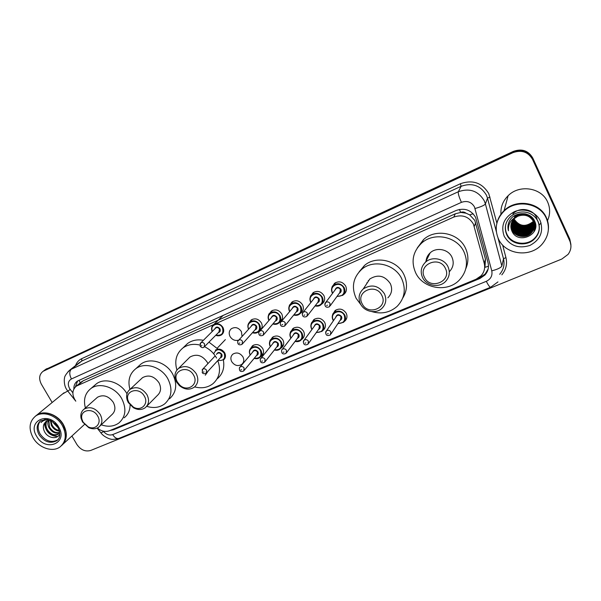 <?xml version="1.0" encoding="UTF-8"?>
<svg xmlns="http://www.w3.org/2000/svg" width="601" height="601" viewBox="0 0 601 601"><rect width="100%" height="100%" fill="white"/><g stroke="black" fill="none" stroke-linecap="round" stroke-linejoin="round"><path stroke-width="0.9" d="M333.067 313.917L335.05 310.612C339.37 307.967 343.088 308.831 346.206 313.204C347.536 316.201 347.115 318.8 344.929 321.002L344.313 321.482M311.814 322.76L313.73 319.694C317.944 317.155 321.588 318.027 324.653 322.324C325.997 325.314 325.584 327.891 323.406 330.054L322.692 330.588M291.012 331.451L292.867 328.582C296.984 326.14 300.553 327.027 303.565 331.249C304.925 334.231 304.519 336.785 302.356 338.911L301.552 339.49M270.645 339.986L272.448 337.281C276.46 334.937 279.961 335.839 282.928 339.986C284.296 342.961 283.905 345.492 281.756 347.573L280.877 348.189M250.7 348.362L252.45 345.8C256.372 343.547 259.797 344.456 262.727 348.535C264.102 351.495 263.726 354.004 261.593 356.047L260.639 356.686M242.947 356.904C244.337 359.856 243.968 362.335 241.85 364.349C238.011 366.58 234.63 365.686 231.716 361.659C230.303 358.677 230.694 356.168 232.865 354.147C236.696 351.976 240.062 352.892 242.947 356.904M310.98 295.79L313.008 292.777C317.245 290.321 320.866 291.23 323.871 295.504C325.261 298.644 324.788 301.326 322.452 303.55L321.625 304.129M289.975 304.865L291.936 302.055C296.068 299.689 299.614 300.613 302.573 304.812C303.971 307.945 303.513 310.597 301.199 312.783L300.29 313.391M269.421 313.767L271.306 311.13C275.348 308.861 278.826 309.793 281.741 313.925C283.146 317.035 282.703 319.664 280.404 321.805L279.427 322.444M249.287 322.512L251.113 320.025C255.064 317.839 258.475 318.77 261.345 322.835C262.389 324.916 262.449 326.921 261.533 328.837M259.76 330.858L259.016 331.301M332.436 286.564L334.547 283.296C338.889 280.742 342.585 281.636 345.635 285.993C347.017 289.141 346.529 291.853 344.178 294.114L343.449 294.648M238.529 340.158C235.014 341.03 232.181 339.813 230.048 336.515C228.598 333.397 229.034 330.798 231.347 328.724C235.201 326.621 238.544 327.568 241.384 331.557L242.053 336.305M488.478 266.205L484.962 267.355L485.45 259.099L474.798 220.402L469.666 214.873L466.03 213.19C464.423 211.905 462.65 211.642 460.719 212.408L459.374 209.441M97.362 428.01C101.299 431.27 105.295 432.194 109.352 430.782L476.052 279.24L480.98 275.874C484.263 272.23 485.338 268.046 484.226 263.313L473.4 224.045C468.818 216.548 462.274 214.219 453.763 217.074L76.365 386.097C71.947 390.094 71.759 395.127 75.809 401.19L67.823 391.146L70.242 389.456L72.879 392.776M460.719 212.408L466.03 213.19M460.486 212.514L455.333 213.783L83.276 380.733L80.985 382.289M110.133 430.459L113.454 429.783L479.914 278.488L484.872 275.085C488.072 271.487 489.124 267.362 488.035 262.72L475.616 217.367C471.079 209.914 464.588 207.615 456.144 210.47L77.364 381.109C74.9 382.92 73.743 385.526 73.885 388.922M52.159 402.505L41.379 384.219C38.629 378.773 39.185 374.476 43.047 371.32L512.916 152.677C521.54 149.619 528.076 151.835 532.524 159.333L569.816 240.971C571.754 245.689 571.175 250.159 568.065 254.396L561.86 259.023L90.736 450.442C85.35 451.937 80.752 449.976 76.936 444.552L71.91 436.018M45.383 369.577L513.307 151.407C521.871 148.372 528.362 150.573 532.779 158.018L569.786 239.085L570.935 245.501L569.801 240.024L532.651 158.672L569.801 240.024L569.816 240.971M513.307 151.407L513.111 152.038C521.706 148.995 528.219 151.204 532.651 158.672C528.219 151.204 521.706 148.995 513.111 152.038L45.496 369.675L513.111 152.038L512.916 152.677M43.873 370.704L45.496 369.675L43.873 370.704M75.358 386.931L77.649 380.929M488.162 268.94L485.172 274.011L480.229 277.407L477.607 278.488M569.786 239.085L570.92 244.539M534.154 220.109L533.357 221.213M533.305 221.273L532.877 221.761C525.612 227.253 519.429 226.449 514.343 219.35L514.095 218.764M497.177 222.115C498.394 217.742 500.686 213.926 504.074 210.666C516.056 198.375 539.916 202.154 546.369 217.652C548.052 221.371 548.728 225.255 548.397 229.304M500.956 214.234C500.483 207.157 502.872 200.989 508.123 195.723C519.354 184.124 541.651 187.58 547.669 202.101C550.336 208.269 550.283 214.459 547.511 220.665M502.338 212.904L503.931 211.191M497.162 222.175C498.379 217.825 500.671 214.024 504.044 210.778C516.034 198.48 539.901 202.267 546.362 217.772C548.037 221.469 548.713 225.337 548.397 229.364M498.394 238.807C494.24 228.726 496.08 219.553 503.908 211.282C515.921 198.969 539.848 202.762 546.317 218.298C550.088 227.621 548.69 236.238 542.117 244.156C530.42 258.047 505.186 254.764 498.394 238.807M539.225 228.996C538.774 232.286 537.392 235.201 535.1 237.726C527.468 246.568 511.241 244.389 506.868 234.074C505.426 230.942 505.08 227.689 505.817 224.301M516.439 216.706C523.704 213.325 529.346 214.775 533.38 221.055C535.093 225.277 534.432 229.124 531.374 232.61C526.048 238.529 515.08 236.802 512.105 229.642L511.286 223.482M517.837 216.21L514.14 218.711C510.797 222.378 510.031 226.419 511.842 230.844C517.386 245.193 541.381 234.886 534.77 221.356C531.036 211.432 514.772 211.116 509.663 220.582C507.875 223.88 507.477 227.276 508.461 230.784C507.958 223.79 511.075 218.929 517.837 216.21C524.665 213.896 529.827 215.609 533.342 221.348C535.055 225.57 534.387 229.424 531.337 232.91C526.003 238.845 515.019 237.102 512.037 229.943L511.241 223.625M529.631 215.511L533.538 219.891C535.243 224.098 534.582 227.929 531.547 231.393C526.243 237.297 515.327 235.577 512.36 228.455L511.466 222.918M514.381 217.637C519.842 211.762 530.533 213.385 533.5 220.184C535.206 224.391 534.544 228.23 531.502 231.701C526.198 237.605 515.267 235.885 512.292 228.756L511.421 223.054M534.469 220.695L532.674 223.241C527.543 228.989 516.973 227.351 514.103 220.447L514.283 219.62C517.145 226.494 527.678 228.125 532.787 222.4L534.297 220.379C535.145 224.113 534.281 227.388 531.712 230.198C526.431 236.08 515.568 234.367 512.615 227.283L511.684 222.362M533.996 219.846C535.243 223.827 534.469 227.373 531.667 230.499C526.386 236.381 515.508 234.668 512.555 227.576L511.624 222.498M534.8 221.416C534.83 224.383 533.853 226.915 531.877 229.011C526.626 234.863 515.808 233.173 512.871 226.119L511.924 221.814M534.732 221.258C534.898 224.398 533.936 227.08 531.832 229.304C526.574 235.171 515.748 233.466 512.811 226.404L511.864 221.949M534.905 221.694L532.035 227.832C526.814 233.669 516.041 231.986 513.119 224.962L512.202 221.281M512.428 220.883L513.307 224.105C516.221 231.1 526.949 232.775 532.155 226.96L534.898 221.671L531.998 228.125C526.761 233.969 515.989 232.279 513.059 225.247L512.127 221.408M534.882 221.634L532.201 226.667C526.994 232.482 516.282 230.807 513.374 223.82L512.51 220.755M534.792 221.408L532.358 225.518C527.182 231.302 516.514 229.642 513.615 222.686L512.856 220.236M534.822 221.476L532.321 225.803C527.137 231.595 516.454 229.935 513.554 222.963L512.766 220.364M534.65 221.085L532.516 224.376C527.362 230.138 516.74 228.493 513.863 221.559L513.231 219.733M534.687 221.176L532.478 224.661C527.317 230.431 516.687 228.778 513.802 221.844L513.134 219.861M534.514 220.8L532.636 223.527C527.498 229.274 516.913 227.636 514.043 220.725L513.539 219.365M514.441 217.352C517.844 214.219 521.713 213.107 526.063 214.016M514.629 216.495L517.484 214.354M511.842 230.844L511.135 224.06M546.317 218.261L546.632 219.012M508.461 230.784L508.266 224.173M512.878 213.881C520.15 205.993 534.755 209.494 537.031 219.027M534.755 230.311L533.898 231.31L534.635 230.589M535.348 228.523L534.049 230.123L535.296 228.711M535.589 227.208L534.184 229.094L535.566 227.358M535.671 226.141L534.334 227.922L535.664 226.269M535.656 225.21L534.484 226.765L535.664 225.322M535.581 224.368L534.635 225.615L535.596 224.474M535.453 223.587L534.777 224.481L535.468 223.685M513.72 219.936L513.344 220.146M424.456 277.286C417.537 264.62 439.481 255.102 445.401 268.392C452.192 281.253 430.226 290.373 424.456 277.286M422.556 277.527C420.091 271.765 421.061 266.664 425.47 262.216C431.894 256.026 444.312 258.468 447.993 266.716C450.344 272.291 449.48 277.264 445.401 281.629C439.03 288.202 426.319 285.873 422.556 277.527M449.413 271.644C453.372 267.4 454.221 262.577 451.944 257.175C448.399 249.182 436.379 246.853 430.151 252.871C427.544 255.305 426.162 258.272 425.996 261.766M427.326 258.52L426.943 257.401M415.629 272.741C410.866 261.6 412.842 251.744 421.541 243.18C433.824 231.701 457.158 236.381 464.04 251.992C468.404 262.419 466.849 271.772 459.359 280.043C447.287 292.98 422.834 288.713 415.629 272.741M417.244 248.018L423.555 239.551C435.68 228.2 458.691 232.79 465.474 248.198C468.607 255.087 468.705 261.938 465.783 268.745M362.133 303.745C355.266 291.53 375.895 282.583 381.823 295.384C388.569 307.787 367.917 316.359 362.133 303.745M360.495 303.888C357.971 298.141 358.887 293.153 363.259 288.916C371.538 283.867 378.585 285.467 384.415 293.731C386.849 299.321 386.015 304.204 381.92 308.373C375.888 314.225 364.183 311.739 360.495 303.888M387.863 297.826C391.844 293.761 392.663 289.013 390.319 283.589C384.693 275.589 377.856 274.048 369.818 278.984L366.257 284.378M368.383 281.163L368.263 280.592M361.314 305.285L356.1 298.254C351.217 287.158 353.087 277.527 361.697 269.368C373.304 259.054 394.932 263.967 401.708 278.706C406.231 289.216 404.706 298.434 397.133 306.367C389.861 312.67 381.395 314.406 371.749 311.573M359.135 271.84L364.454 265.492C375.925 255.282 397.269 260.113 403.947 274.665C407.688 282.876 407.29 290.659 402.768 298.006M367.031 283.206L366.895 282.77M177.46 382.153C170.827 371.245 187.79 363.883 193.657 375.272C199.194 384.4 187.332 392.618 179.774 385.061L177.46 382.153M176.551 382.041C173.884 376.534 174.553 371.989 178.557 368.413C185.228 364.852 191.126 366.61 196.234 373.679C198.826 379.096 198.202 383.581 194.371 387.119C189.555 390.259 184.552 389.741 179.353 385.572L176.551 382.041M207.886 363.65L207.157 362.095C202.214 355.221 196.482 353.531 189.961 357.039L188.263 358.729M176.934 370.006C174.267 360.84 176.266 353.486 182.922 347.956C187.745 344.546 193.364 343.562 199.78 345.004M204.475 346.672C209.696 349.204 213.731 353.005 216.57 358.061M184.492 346.454L187.64 343.449C192.11 340.264 197.331 339.204 203.311 340.286M208.953 342.149L217.975 349.106M205.287 375.212L208.194 371.02M217.78 360.592C221.145 370.021 219.553 377.706 213.024 383.656C207.811 387.653 201.688 388.734 194.649 386.886M223.377 360.052C224.736 367.804 222.723 374.032 217.344 378.735M129.035 402.715L128.216 400.92C124.114 390.748 139.177 386.225 144.368 396.202C149.183 403.962 140.837 411.925 133.242 406.982L129.035 402.715M128.291 402.542L127.292 400.371C125.864 395.721 126.781 392.04 130.056 389.32C136.352 386.06 141.979 387.833 146.929 394.624C149.544 399.958 148.995 404.315 145.284 407.688C141.768 410.092 137.809 410.107 133.399 407.718L128.291 402.542M146.824 406.126L157.319 395.503C160.955 392.19 161.519 387.938 158.995 382.739C154.194 376.128 148.717 374.431 142.557 377.638L141.182 378.923M129.959 389.395C127.577 380.681 129.508 373.799 135.751 368.744C144.849 361.674 161.549 366.865 167.919 378.915C172.818 389.05 171.758 397.359 164.742 403.834C159.611 407.636 153.586 408.462 146.667 406.329M138.373 366.385L140.904 364.108C149.927 357.092 166.439 362.208 172.72 374.123C177.55 384.144 176.491 392.37 169.527 398.801M83.133 422.202L81.924 419.16C79.4 409.844 92.922 407.072 97.678 416.027C102.125 423.081 95.476 430.624 88.249 426.883L83.133 422.202M82.54 421.977L81.067 418.281C80.331 414.359 81.33 411.317 84.072 409.153C90.022 406.156 95.409 407.929 100.217 414.472C102.854 419.708 102.373 423.938 98.789 427.161C95.905 429.144 92.562 429.309 88.753 427.664L82.54 421.977M100.051 425.951L111.809 414.743C115.332 411.58 115.828 407.448 113.281 402.332C108.616 395.969 103.372 394.256 97.535 397.216L96.415 398.208M85.41 407.974C83.216 399.657 85.057 393.174 90.931 388.516C99.556 381.928 115.467 387.112 121.755 398.703C126.698 408.68 125.767 416.763 118.96 422.946C113.935 426.552 108.03 427.168 101.253 424.809M94.425 385.519L96.483 383.761C105.04 377.225 120.778 382.334 126.984 393.79M130.109 405.036C129.996 410.468 128.013 414.728 124.159 417.815M35.767 415.877L36.638 415.216C43.993 409.694 57.696 414.389 63.345 424.479C67.688 432.818 67.274 439.699 62.091 445.123M62.579 393.971L67.725 391.026M35.211 416.343L36.436 415.381C41.071 412.399 46.465 412.263 52.603 414.96C57.035 417.117 60.551 420.347 63.158 424.652L65.794 431.42C66.846 437.43 65.434 442.156 61.557 445.604M33.145 437.889C28.405 428.776 29.201 421.526 35.519 416.125C42.889 410.603 56.614 415.314 62.279 425.418C66.846 434.35 66.148 441.472 60.175 446.806C52.82 452.681 38.922 448.03 33.145 437.889M57.846 439.729L57.681 439.857C51.31 443.095 45.466 441.157 40.139 434.027C37.345 428.798 37.517 424.374 40.658 420.76M58.56 433.839L58.5 433.884C54.308 435.898 50.514 434.358 47.118 429.257C45.623 426.132 45.631 423.299 47.133 420.753M59.687 431.894L57.891 434.425C53.699 436.446 49.898 434.899 46.495 429.79C44.925 426.455 45.015 423.502 46.758 420.925M59.484 432.435C55.57 433.201 52.272 431.435 49.59 427.123L48.824 420.309M59.289 432.825C55.277 433.899 51.836 432.172 48.974 427.657C47.727 425.177 47.524 422.751 48.373 420.377M59.341 430.489C56.284 429.993 53.85 428.167 52.039 425.012L50.92 420.708M59.507 431.067C56.171 430.864 53.474 429.024 51.431 425.538L50.334 420.437M57.501 426.56L54.616 423.194M58.342 428.01L53.857 423.442L53.286 422.127M49.913 420.264L46.052 421.354L44.061 423.945C43.024 426.267 43.144 428.768 44.414 431.443C47.862 438.865 58.357 439.789 59.86 433.298M45.022 419.378L43.039 420.369L41.003 422.578C42.836 420.647 45.218 419.686 48.148 419.701M41.003 422.578L42.603 420.708M57.666 436.514C50.026 436.116 45.601 431.706 44.384 423.277M44.985 420.122L45.3 419.37M475.654 222.686L474.264 226.389M80.091 383.025L79.377 383.611M480.965 277.076L480.545 276.317M469.666 214.873L473.167 213.776M80.279 382.867L79.009 380.23M455.333 213.783L453.763 217.074M485.45 259.099L484.226 263.313M83.276 380.733L77.672 385.369M103.312 431.165L103.642 431.578C106.369 434.636 109.382 435.642 112.68 434.606L486.329 281.313C490.829 279.082 492.647 275.589 491.768 270.833L474.474 206.932C471.447 201.944 467.097 200.411 461.433 202.342L71.436 378.961C68.108 380.989 67.455 384.107 69.476 388.329L70.242 389.456M68.131 371.471L71.294 369.239L458.338 191.734C469.591 187.843 478.238 190.87 484.278 200.817L485.405 203.927L487.501 198.15L486.404 195.122C480.53 185.424 472.101 182.479 461.125 186.295L81.774 361.028L79.159 362.749M75.546 365.581C76.68 362.403 78.739 360.104 81.721 358.677L460.374 183.748L461.125 186.295L458.338 191.734C457.97 193.439 459.006 196.978 461.433 202.342M67.77 391.086L66.538 389.29C63.698 385.113 64.209 378.187 64.517 378.284C64.352 376.557 66.118 373.822 69.799 370.073L79.099 362.794M460.374 183.748C472.702 179.451 482.167 182.749 488.771 193.65L496.884 223.181M502.624 244.99L505.937 257.589C507.424 263.982 506.057 269.729 501.827 274.837M532.524 159.333L532.779 158.018M43.978 370.802L47.006 368.548M475.053 208.494C480.913 206.864 484.368 205.339 485.405 203.927L501.858 266.01L503.495 258.746L498.004 237.936M499.679 274.304C503.57 269.721 504.848 264.53 503.495 258.746L505.937 257.589M496.321 231.565L487.501 198.15L490.01 197.053M71.436 378.961C69.288 374.678 69.235 371.433 71.294 369.239L81.774 361.028L81.721 358.677M100.945 432.893L103.642 431.578M112.68 434.606C114.671 437.738 116.744 439 118.9 438.407L490.679 287.225L497.951 281.914M486.329 281.313C488.297 285.295 489.755 287.263 490.679 287.225M491.768 270.833C497.56 269.346 500.918 267.738 501.858 266.01M480.229 277.407L479.914 278.488M114.663 428.581L113.454 429.783M541.058 222.956L539.21 224.984M506.718 234.69C504.066 228.215 505.208 222.31 510.151 216.961C520.376 207.969 533.748 212.161 538.098 221.491C540.487 227.809 539.458 233.428 535.018 238.357C527.37 247.214 511.105 245.028 506.718 234.69M528.204 212.844C532.681 214.414 535.912 217.246 537.895 221.341M504.216 236.313C500.58 225.773 503.908 217.592 514.216 211.762C523.824 207.465 536.137 211.74 540.261 220.89C543.777 231.648 540.329 239.829 529.902 245.448C518.603 248.912 510.039 245.869 504.216 236.313M537.948 221.446C540.382 227.569 539.405 233.203 535.018 238.357L535.1 237.726M39.14 434.884C36.083 428.979 36.586 424.268 40.665 420.76L46.998 419.475L51.836 421.188L57.891 427.191C60.731 433.802 60.34 438.309 56.712 440.728C50.334 443.974 44.474 442.028 39.14 434.884M36.699 436.364C26.519 420.617 49.425 410.468 58.613 426.988C68.657 443.042 45.631 452.553 36.699 436.364M58.605 438.745L57.681 439.857M332.263 292.852C330.941 289.84 331.421 287.263 333.705 285.122C337.8 282.71 341.285 283.552 344.155 287.654C345.462 290.629 345.004 293.175 342.78 295.309L336.913 296.556L342.78 295.309M332.541 293.341L332.293 292.897L332.533 293.356M337.086 296.323C342.908 296.368 345.102 293.589 343.659 287.969C340.219 280.629 328.582 285.768 332.556 292.815L332.721 293.115M334.975 290.103C336.26 286.857 338.22 286.557 340.872 289.186C341.593 291.079 341.067 292.447 339.295 293.288M330.219 305.759L339.813 292.567L340.376 289.494C339.219 287.849 337.822 287.511 336.184 288.488L335.508 289.381M330.084 303.528L329.513 306.72C327.342 307.607 325.907 307.351 325.209 305.939C324.683 304.159 324.856 303.002 325.712 302.461C327.417 301.462 328.875 301.815 330.084 303.528M326.636 305.533L327.462 305.173L326.636 305.533M324.84 304.775L325.712 302.461L335.486 289.419M314.18 292.033L312.077 294.625C310.146 295.422 309.68 297.991 310.679 302.326L310.672 302.273C309.335 299.283 309.808 296.729 312.077 294.625C316.066 292.311 319.477 293.168 322.309 297.195C323.616 300.154 323.173 302.686 320.972 304.775C319.259 306.104 317.298 306.48 315.067 305.886M315.232 305.669C321.062 305.871 323.255 303.152 321.805 297.51C318.372 290.26 306.991 295.294 310.942 302.25L311.002 302.356M313.301 299.471C314.608 296.376 316.532 296.12 319.078 298.697C319.807 300.605 319.281 301.957 317.493 302.754M307.524 315.63L318.042 302.048L318.583 299.005C317.448 297.39 316.081 297.052 314.481 297.983L313.865 298.757M307.427 313.309L306.878 316.464C304.745 317.313 303.34 317.05 302.649 315.683C302.138 313.865 302.303 312.715 303.152 312.227C304.812 311.265 306.24 311.626 307.427 313.309M304.001 315.292L304.812 314.947L304.001 315.292M302.265 314.143L303.152 312.227L313.842 298.787M289.547 311.498C288.21 308.516 288.66 305.992 290.907 303.926C294.798 301.702 298.141 302.573 300.928 306.533C302.25 309.477 301.815 311.979 299.636 314.03C297.916 315.345 295.947 315.675 293.724 315.014M293.881 314.819C299.704 315.157 301.882 312.497 300.432 306.841C297.022 299.726 285.918 304.557 289.78 311.416M292.101 308.644C293.416 305.691 295.301 305.481 297.765 308.005C298.502 309.921 297.968 311.258 296.173 312.017M285.347 325.261L296.744 311.326L297.27 308.313C296.15 306.72 294.806 306.382 293.25 307.276L292.687 307.952M285.287 322.865L284.761 325.99C282.635 326.809 281.245 326.546 280.599 325.209C280.089 323.391 280.254 322.241 281.103 321.768C282.725 320.844 284.115 321.212 285.287 322.865M281.884 324.833L282.673 324.495L281.884 324.833M268.865 320.483C267.535 317.531 267.978 315.044 270.195 313.031C273.996 310.897 277.271 311.769 280.021 315.66C281.343 318.598 280.93 321.069 278.759 323.083C277.046 324.375 275.078 324.668 272.854 323.954M273.012 323.766C278.811 324.232 280.983 321.633 279.518 315.968C276.159 309.034 265.387 313.542 269.023 320.303M271.359 317.636C272.674 314.804 274.529 314.631 276.911 317.103C277.654 319.026 277.121 320.348 275.326 321.077M263.681 334.659L275.904 320.393L276.415 317.411C275.311 315.856 273.996 315.502 272.471 316.366L271.96 316.952M263.651 332.203L263.14 335.29C261.022 336.079 259.655 335.816 259.039 334.517C258.535 332.699 258.708 331.564 259.549 331.098C261.127 330.212 262.494 330.58 263.651 332.203M260.263 334.156L261.037 333.825L260.263 334.156M258.753 332.398L271.937 316.982M252.39 319.281L249.918 321.941C247.815 323.654 247.357 326.073 248.544 329.205C247.311 326.283 247.762 323.871 249.918 321.941C253.63 319.89 256.845 320.769 259.549 324.593C260.887 327.515 260.481 329.964 258.34 331.94C256.619 333.209 254.659 333.465 252.45 332.699M252.6 332.526C258.377 333.104 260.526 330.565 259.054 324.901C255.748 318.132 245.283 322.354 248.716 329.017M251.06 326.448C252.375 323.729 254.185 323.586 256.499 326.012C257.251 327.943 256.725 329.25 254.922 329.934M242.504 343.832L255.515 329.273L256.003 326.32C254.914 324.788 253.63 324.435 252.142 325.269L251.669 325.78M242.496 341.33L242.008 344.388C239.987 345.162 238.642 344.899 237.966 343.614C237.463 341.804 237.635 340.677 238.477 340.219C240.017 339.37 241.362 339.738 242.496 341.33M239.13 343.276L239.889 342.953L239.13 343.276M237.741 341.293L251.646 325.81M212.138 331.564C211.056 328.739 211.552 326.441 213.633 324.668C217.201 322.775 220.297 323.684 222.926 327.387C224.293 330.347 223.888 332.796 221.716 334.727C219.974 335.951 217.998 336.117 215.804 335.223M215.947 335.08C221.754 335.914 223.91 333.45 222.423 327.688C219.215 321.212 209.283 324.908 212.281 331.421M214.692 329.032C216.014 326.516 217.772 326.433 219.958 328.785C220.725 330.76 220.184 332.053 218.336 332.669M204.505 346.627L218.967 332.03L219.455 329.085C218.403 327.605 217.164 327.245 215.736 328.003L215.338 328.394M204.58 343.997L204.092 347.047C202.995 348.084 201.681 347.814 200.156 346.244L200.711 342.855C202.184 342.074 203.476 342.457 204.58 343.997M201.23 345.913L201.959 345.598L201.23 345.913M200.08 343.614L215.316 328.416M332.969 319.957C331.684 317.095 332.105 314.623 334.231 312.535C338.303 310.041 341.804 310.86 344.741 314.977C346.003 317.801 345.598 320.25 343.539 322.316L337.86 323.699M338.01 323.466C343.614 323.383 345.695 320.656 344.253 315.292C340.85 308.073 329.325 313.008 333.255 319.935L333.57 320.483M335.651 317.456C336.823 314.165 338.769 313.835 341.488 316.457C342.194 318.26 341.714 319.582 340.046 320.416M331.031 333.923L340.512 319.717L341 316.772C339.813 315.119 338.408 314.796 336.785 315.803L336.132 316.757M325.652 332.999L326.456 330.858C328.146 329.821 329.611 330.159 330.843 331.887L330.347 334.945C327.951 335.869 326.516 335.636 326.035 334.246C325.509 332.526 325.644 331.399 326.456 330.858L336.109 316.787M328.251 333.547L327.44 333.886L328.251 333.547M333.42 320.709L332.999 320.01L333.412 320.724M311.588 328.987C310.296 326.133 310.709 323.684 312.82 321.64C316.787 319.251 320.22 320.078 323.113 324.119C324.375 326.944 323.984 329.371 321.933 331.399L316.216 332.646L321.933 331.399M316.366 332.436C321.986 332.496 324.067 329.829 322.617 324.435C319.214 317.313 307.945 322.136 311.859 328.98L312.062 329.333M314.188 326.426C315.39 323.285 317.305 323 319.92 325.577C320.626 327.387 320.145 328.702 318.455 329.498M308.576 343.374L318.951 328.807L319.424 325.885C318.26 324.27 316.885 323.939 315.3 324.901L314.691 325.734M303.317 341.999L304.129 340.189C305.781 339.197 307.209 339.542 308.426 341.233L307.945 344.268C305.714 345.237 304.301 344.997 303.7 343.562C303.182 341.841 303.325 340.714 304.129 340.189L314.669 325.765M305.834 342.886L305.038 343.224L305.834 342.886M311.911 329.543L311.618 329.048L311.896 329.558M290.674 337.83C289.374 334.982 289.772 332.556 291.868 330.55C295.737 328.251 299.095 329.093 301.942 333.067C303.22 335.876 302.844 338.28 300.8 340.279L295.068 341.398C297.39 341.961 299.306 341.586 300.8 340.279M295.219 341.203C300.831 341.406 302.912 338.791 301.454 333.375C298.051 326.351 287.023 331.068 290.929 337.822L291.034 338.01M293.19 335.208C294.415 332.21 296.285 331.97 298.81 334.494C299.531 336.32 299.043 337.612 297.345 338.378M286.632 352.599L297.856 337.702L298.321 334.802C297.172 333.209 295.827 332.879 294.28 333.803L293.716 334.532M282.312 349.309C283.92 348.362 285.317 348.715 286.512 350.368L286.046 353.373C283.852 354.305 282.462 354.064 281.877 352.667C281.358 350.946 281.501 349.827 282.312 349.309L293.694 334.562M283.927 352.021L283.146 352.344L283.927 352.021M270.202 346.484C268.887 343.652 269.278 341.248 271.359 339.272C275.138 337.063 278.428 337.92 281.23 341.819C282.523 344.621 282.154 347.002 280.126 348.963C278.488 350.255 276.58 350.593 274.394 349.962M274.537 349.79C280.134 350.105 282.207 347.558 280.742 342.127C277.346 335.193 266.551 339.805 270.442 346.484L270.465 346.522M272.651 343.825C273.876 340.947 275.709 340.744 278.158 343.224C278.879 345.057 278.391 346.334 276.685 347.062M265.184 361.592L277.211 346.401L277.662 343.532C276.535 341.969 275.22 341.631 273.703 342.517L273.185 343.156M260.225 359.518L260.977 358.234C262.539 357.317 263.914 357.678 265.094 359.308L264.643 362.275C262.487 363.169 261.119 362.936 260.534 361.569C260.023 359.819 260.173 358.699 260.977 358.234L273.162 343.186M262.509 360.946L261.743 361.261L262.509 360.946M250.159 354.951C248.844 352.133 249.212 349.752 251.278 347.814C254.974 345.695 258.197 346.552 260.962 350.391C262.254 353.178 261.901 355.544 259.887 357.467C258.25 358.737 256.349 359.03 254.17 358.354M254.298 358.188C259.887 358.624 261.938 356.123 260.466 350.699C257.108 343.9 246.598 348.279 250.339 354.868M252.54 352.269C253.765 349.504 255.568 349.331 257.934 351.765C258.67 353.606 258.182 354.868 256.477 355.567M244.209 370.381L257.01 354.913L257.446 352.073C256.334 350.533 255.042 350.195 253.562 351.052L253.089 351.615M239.408 368.037L240.107 366.956C241.64 366.077 242.984 366.437 244.141 368.037L243.705 370.982C241.579 371.854 240.235 371.613 239.664 370.276C239.153 368.526 239.303 367.421 240.107 366.956L253.066 351.645M241.564 369.675L240.813 369.983L241.564 369.675M215.338 350.15C218.892 348.197 222.002 349.076 224.676 352.795C225.999 355.627 225.645 357.986 223.61 359.879M217.983 360.375C223.602 361.051 225.668 358.624 224.181 353.103C219.635 348.362 216.142 348.61 213.701 353.839M216.503 354.47C217.75 351.901 219.493 351.795 221.731 354.154C222.483 356.04 221.987 357.295 220.229 357.926M206.586 372.77L220.807 357.302L221.243 354.462C220.169 352.967 218.922 352.614 217.494 353.403M202.094 369.976L202.702 369.179C204.175 368.375 205.467 368.744 206.586 370.299L206.158 373.236C204.047 374.017 202.732 373.769 202.214 372.5L202.702 369.179L215.211 355.845M204.002 371.906L203.281 372.214L204.002 371.906M344.929 321.002L346.679 318.312M323.406 330.054L325.036 327.71M302.356 338.911L303.873 336.86M281.756 347.573L283.161 345.77M261.593 356.047L262.892 354.455M241.85 364.349L243.052 362.929M322.452 303.55L324.119 301.341M301.199 312.783L302.731 310.86M280.404 321.805L281.816 320.13M344.178 294.114L345.996 291.56M81.984 381.462L76.365 386.097M43.047 371.32L46.067 369.067M97.144 428.107L101.096 433.081C103.905 437.055 110.456 439.293 110.336 438.985C111.658 439.662 114.521 439.466 118.9 438.407M485.172 274.011L484.872 275.085M504.074 210.666L508.123 195.723M503.908 211.282L504.044 210.778M532.787 222.4L532.877 221.761M425.47 262.216L430.151 252.871M421.541 243.18L423.555 239.551M363.259 288.916L369.818 278.984M361.697 269.368L364.454 265.492M178.557 368.413L189.961 357.039M182.922 347.956L187.64 343.449M179.774 385.061L179.353 385.572M177.851 382.792L177.017 382.814M128.216 400.92L127.292 400.371M130.056 389.32L142.557 377.638M135.751 368.744L140.904 364.108M133.242 406.982L133.399 407.718M81.924 419.16L81.067 418.281M84.072 409.153L97.535 397.216M90.931 388.516L96.483 383.761M88.249 426.883L88.753 427.664M36.638 415.216L64.022 392.784M35.519 416.125L36.436 415.381M57.891 434.425L58.5 433.884M63.052 444.154L84.425 424.509M332.278 292.897C331.271 288.6 331.752 286.001 333.705 285.122L335.666 282.56M320.972 304.775C319.379 306.097 317.411 306.48 315.052 305.909M299.636 314.03C298.043 315.337 296.068 315.675 293.701 315.037M292.657 307.975L281.103 321.768M289.554 311.551C288.585 307.119 289.036 304.579 290.907 303.926L293.145 301.304M278.759 323.083C277.181 324.375 275.205 324.668 272.839 323.977M280.089 321.512L282.342 318.83M268.842 320.506C267.948 316.028 268.399 313.534 270.195 313.031L272.553 310.386M258.34 331.94C256.77 333.209 254.801 333.472 252.428 332.721M259.557 330.558L261.931 327.861M221.716 334.727C219.463 335.967 217.479 336.147 215.774 335.253M212.108 331.587C211.552 327.169 212.063 324.863 213.633 324.668L223.271 315.292M336.094 309.883L334.231 312.535C332.383 313.474 331.962 315.968 332.984 320.01M337.845 323.721L343.539 322.316M314.819 318.958L312.82 321.64C311.017 322.421 310.612 324.893 311.603 329.048M294.002 327.838L291.868 330.55C290.11 331.189 289.712 333.638 290.681 337.89M273.613 336.537L271.359 339.272C269.624 339.85 269.24 342.277 270.202 346.544L270.3 346.717M281.448 347.273L283.597 344.508M274.372 349.992C276.715 350.593 278.631 350.255 280.126 348.963M253.645 345.064L251.278 347.814C249.25 349.542 248.874 351.946 250.159 355.018L250.181 355.056M261.112 355.972L263.381 353.185M254.14 358.384C256.484 359.037 258.407 358.729 259.887 357.467M217.186 348.212L225.383 339.595"/></g></svg>
